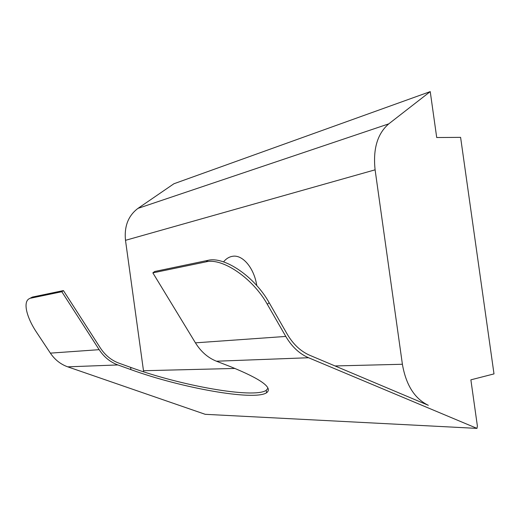 <?xml version="1.0" encoding="UTF-8"?>
<svg xmlns="http://www.w3.org/2000/svg" width="520" height="520" viewBox="0 0 520 520"><rect width="100%" height="100%" fill="white"/><g stroke="black" fill="none" stroke-linecap="round" stroke-linejoin="round"><path stroke-width="0.78" d="M223.535 261.892C225.94 258.928 228.716 257.101 231.862 256.418L232.752 256.269C242.717 254.566 254.118 268.008 256.789 285.584M235.001 368.446L143.488 370.728L125.496 240.325L375.102 169.826L402.396 364.267C406.003 385.015 414.648 398.697 428.331 405.308L309.849 355.329C300.742 351.39 293.163 344.286 287.125 334.009L269.159 302.692C254.625 276.497 224.159 256.055 207.942 260.364L154.655 271.505L152.861 272.87L195.436 342.843C200.961 351.715 207.974 357.838 216.469 361.218L230.984 366.853C261.307 379.21 273.169 387.855 266.572 392.776C254.026 401.135 180.7 387.79 130.93 369.623L117.884 364.943C110.266 362.141 104.026 357.045 99.158 349.674L61.822 291.733L63.42 290.583L100.321 347.906C105.183 355.284 111.41 360.373 119.015 363.188L130.618 367.367C180.401 385.619 253.714 398.879 266.233 390.338L267.982 388.141M216.469 361.218L308.562 357.74C299.429 353.815 291.837 346.71 285.786 336.434L195.436 342.843M207.942 260.364L206.063 261.846C222.255 257.569 252.739 278.077 267.319 304.304L285.786 336.434M206.063 261.846L152.861 272.87M32.337 297.083L29.536 298.571L32.337 297.083L63.42 290.583M61.822 291.733L30.81 298.161M99.158 349.674L50.375 353.132C54.867 359.756 60.658 364.325 67.75 366.841L117.884 364.943M308.562 357.74L476.983 428.389L205.205 414.31L67.75 366.841M50.375 353.132L36.712 332.527C26.338 317.103 22.691 301.425 29.536 298.571M143.488 370.728L143.65 371.82M476.983 428.389L477.38 425.997L470.873 379.834L494 373.9L460.603 137.365L436.709 137.527L430.235 91.611L388.772 123.858L137.963 208.383C128.278 215.683 124.124 226.323 125.496 240.325M137.963 208.383L173.921 183.755L430.235 91.611M375.102 169.826C372.873 148.987 377.429 133.66 388.772 123.858M130.93 369.623L130.618 367.367M267.319 304.304L269.159 302.692M402.396 364.267L335.023 365.95M232.752 256.269L233.337 256.204M266.572 392.776L266.233 390.338"/></g></svg>
